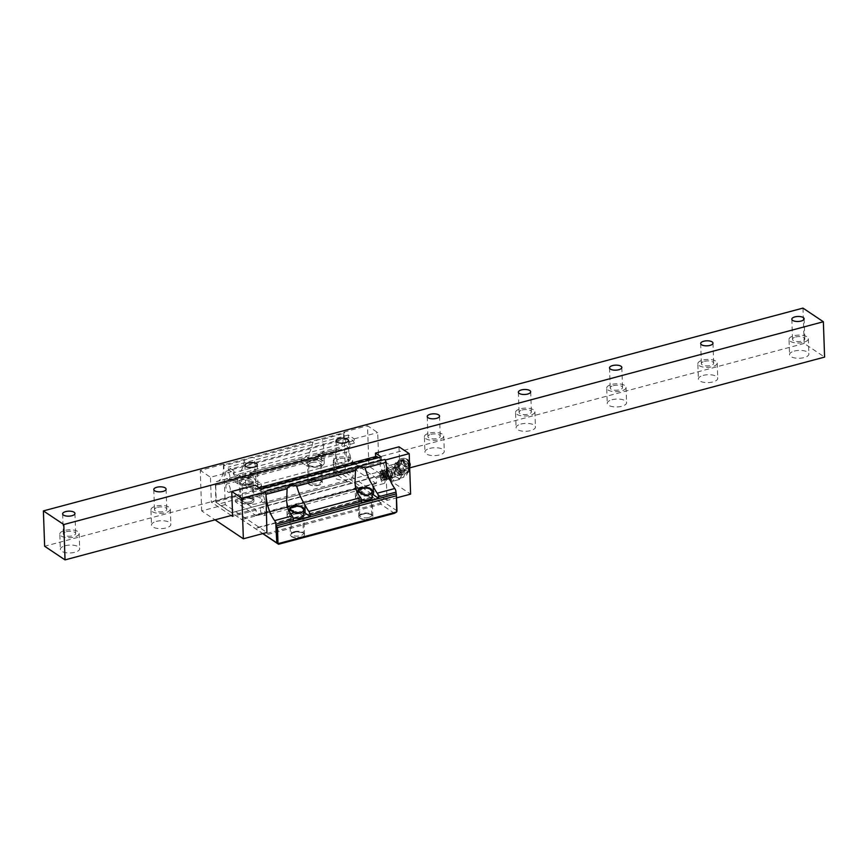 <?xml version="1.0" encoding="UTF-8"?>
<svg xmlns="http://www.w3.org/2000/svg" width="868" height="868" viewBox="0 0 868 868"><rect width="100%" height="100%" fill="white"/><g stroke="black" fill="none" stroke-linecap="round" stroke-linejoin="round"><path stroke-width="0.65" stroke-dasharray="4.34 3.25" d="M802.965 308.107L804.202 343.457L824.6 357.095M409.696 467.874L232.57 515.158M804.202 343.457L44.637 546.254M65.143 545.755A9.678 3.939 178 0 1 79.704 548.674A9.678 3.939 178 0 1 74.908 552.276A9.678 3.939 178 0 1 60.348 549.357A9.678 3.939 178 0 1 65.143 545.755M156.294 521.418A9.678 3.939 178 0 1 170.844 524.348A9.678 3.939 178 0 1 166.048 527.939A9.678 3.939 178 0 1 151.499 525.021A9.678 3.939 178 0 1 156.294 521.418M247.445 497.082A9.678 3.939 178 0 1 261.995 500.011A9.678 3.939 178 0 1 257.199 503.603A9.678 3.939 178 0 1 242.649 500.684A9.678 3.939 178 0 1 247.445 497.082M338.596 472.745A9.678 3.939 178 0 1 353.146 475.675A9.678 3.939 178 0 1 348.35 479.266A9.678 3.939 178 0 1 333.8 476.348A9.678 3.939 178 0 1 338.596 472.745M429.736 448.409A9.678 3.939 178 0 1 444.297 451.338A9.678 3.939 178 0 1 439.501 454.94A9.678 3.939 178 0 1 424.94 452.011A9.678 3.939 178 0 1 429.736 448.409M520.887 424.072A9.678 3.939 178 0 1 535.437 427.002A9.678 3.939 178 0 1 530.641 430.604A9.678 3.939 178 0 1 516.091 427.674A9.678 3.939 178 0 1 520.887 424.072M612.038 399.736A9.678 3.939 178 0 1 626.587 402.665A9.678 3.939 178 0 1 621.792 406.267A9.678 3.939 178 0 1 607.242 403.338A9.678 3.939 178 0 1 612.038 399.736M703.178 375.399A9.678 3.939 178 0 1 717.738 378.329A9.678 3.939 178 0 1 712.943 381.931A9.678 3.939 178 0 1 698.382 379.001A9.678 3.939 178 0 1 703.178 375.399M794.328 351.073A9.678 3.939 178 0 1 808.878 353.992A9.678 3.939 178 0 1 804.083 357.594A9.678 3.939 178 0 1 789.533 354.665A9.678 3.939 178 0 1 794.328 351.073M66.391 531.683A6.163 2.506 178 0 1 75.646 533.538A6.163 2.506 178 0 1 72.597 535.827A6.163 2.506 -2 0 1 63.331 533.972A6.163 2.506 -2 0 1 66.391 531.683M59.816 534.091A9.678 3.939 -2 0 1 64.612 530.489A9.678 3.939 178 0 1 79.172 533.419A9.678 3.939 178 0 1 74.366 537.01A9.678 3.939 -2 0 1 59.816 534.091L60.348 549.357M157.531 507.346A6.163 2.506 178 0 1 166.797 509.201A6.163 2.506 178 0 1 163.748 511.491A6.163 2.506 -2 0 1 154.482 509.635A6.163 2.506 -2 0 1 157.531 507.346M150.967 509.755A9.678 3.939 -2 0 1 155.763 506.152A9.678 3.939 178 0 1 170.312 509.082A9.678 3.939 178 0 1 165.517 512.684A9.678 3.939 -2 0 1 150.967 509.755L151.499 525.021M248.682 483.009A6.163 2.506 178 0 1 257.948 484.865A6.163 2.506 178 0 1 254.888 487.154A6.163 2.506 -2 0 1 245.633 485.299A6.163 2.506 -2 0 1 248.682 483.009M242.118 485.418A9.678 3.939 -2 0 1 246.913 481.816A9.678 3.939 178 0 1 261.463 484.745A9.678 3.939 178 0 1 256.668 488.348A9.678 3.939 -2 0 1 242.118 485.418L242.649 500.684M339.833 458.673A6.163 2.506 178 0 1 349.088 460.528A6.163 2.506 178 0 1 346.039 462.818A6.163 2.506 -2 0 1 336.784 460.962A6.163 2.506 -2 0 1 339.833 458.673M333.258 461.082A9.678 3.939 -2 0 1 338.053 457.479A9.678 3.939 178 0 1 352.614 460.409A9.678 3.939 178 0 1 347.818 464.011A9.678 3.939 -2 0 1 333.258 461.082L333.8 476.348M430.984 434.336A6.163 2.506 178 0 1 440.239 436.192A6.163 2.506 178 0 1 437.19 438.481A6.163 2.506 -2 0 1 427.924 436.626A6.163 2.506 -2 0 1 430.984 434.336M424.409 436.745A9.678 3.939 -2 0 1 429.204 433.154A9.678 3.939 178 0 1 443.754 436.072A9.678 3.939 178 0 1 438.958 439.675A9.678 3.939 -2 0 1 424.409 436.745L424.94 452.011M522.124 410A6.163 2.506 178 0 1 531.39 411.855A6.163 2.506 178 0 1 528.341 414.144A6.163 2.506 -2 0 1 519.075 412.289A6.163 2.506 -2 0 1 522.124 410M515.559 412.409A9.678 3.939 -2 0 1 520.355 408.817A9.678 3.939 178 0 1 534.905 411.736A9.678 3.939 178 0 1 530.109 415.338A9.678 3.939 -2 0 1 515.559 412.409L516.091 427.674M613.275 385.663A6.163 2.506 178 0 1 622.54 387.519A6.163 2.506 178 0 1 619.481 389.819A6.163 2.506 -2 0 1 610.226 387.953A6.163 2.506 -2 0 1 613.275 385.663M606.71 388.072A9.678 3.939 -2 0 1 611.506 384.481A9.678 3.939 178 0 1 626.056 387.399A9.678 3.939 178 0 1 621.26 391.001A9.678 3.939 -2 0 1 606.71 388.072L607.242 403.338M704.425 361.327A6.163 2.506 178 0 1 713.68 363.193A6.163 2.506 178 0 1 710.632 365.482A6.163 2.506 -2 0 1 701.377 363.616A6.163 2.506 -2 0 1 704.425 361.327M697.85 363.735A9.678 3.939 -2 0 1 702.646 360.144A9.678 3.939 178 0 1 717.207 363.063A9.678 3.939 178 0 1 712.411 366.665A9.678 3.939 -2 0 1 697.85 363.735L698.382 379.001M795.576 336.99A6.163 2.506 178 0 1 804.831 338.856A6.163 2.506 178 0 1 801.782 341.146A6.163 2.506 -2 0 1 792.517 339.279A6.163 2.506 -2 0 1 795.576 336.99M789.001 339.41A9.678 3.939 -2 0 1 793.797 335.808A9.678 3.939 178 0 1 808.347 338.726A9.678 3.939 178 0 1 803.551 342.328A9.678 3.939 -2 0 1 789.001 339.41L789.533 354.665M362.26 514.03A7.042 2.864 178 0 1 372.068 514.898A7.042 2.864 178 0 1 369.356 518.771A7.042 2.864 178 0 1 361.045 518.641A7.042 2.864 178 0 1 359.471 515.342A7.042 2.864 178 0 1 362.26 514.03M368.791 517.447A5.989 2.43 -2 0 0 371.754 515.223A5.989 2.43 -2 0 0 371.092 514.16A5.989 2.43 -2 0 0 362.759 513.422A5.989 2.43 -2 0 0 360.383 514.54A5.989 2.43 -2 0 0 359.797 515.646A5.989 2.43 -2 0 0 368.791 517.447M394.463 513.313L380.889 504.243L264.99 535.187M293.905 532.279A7.042 2.864 178 0 1 303.702 533.158A7.042 2.864 178 0 1 301.001 537.021A7.042 2.864 178 0 1 292.679 536.901A7.042 2.864 178 0 1 291.106 533.592A7.042 2.864 178 0 1 293.905 532.279M380.889 504.243L381.182 502.941L372.133 496.887L370.961 497.592L357.659 488.706L357.941 487.404L348.893 481.349L231.463 512.706L262.733 533.603M347.721 482.055L334.375 473.136L218.465 504.08L231.81 513.01M318.806 484.962A7.042 2.864 178 0 1 310.484 484.843A7.042 2.864 178 0 1 308.91 481.545A7.042 2.864 178 0 1 311.71 480.221A7.042 2.864 178 0 1 321.507 481.1A7.042 2.864 178 0 1 318.806 484.962M243.344 498.471A7.042 2.864 178 0 1 253.152 499.35A7.042 2.864 178 0 1 250.44 503.223A7.042 2.864 178 0 1 242.118 503.093A7.042 2.864 178 0 1 240.544 499.794A7.042 2.864 178 0 1 243.344 498.471M357.659 488.706L241.749 519.65M370.961 497.592L255.051 528.547M344.672 432.524L344.01 433.338L343.967 432.047L344.672 432.524L224.508 464.608L223.803 464.13L223.434 465.921A24.64 11.067 75.1 0 1 217.369 481.425A24.64 11.067 75.1 0 1 216.457 481.588A3.515 1.584 -104.9 0 0 216.338 481.61A3.515 1.584 -104.9 0 0 215.459 483.693L215.817 502.105L218.465 504.08M215.817 502.105L262.874 533.57M334.375 473.136L334.918 470.662L335.981 470.022L335.395 453.476L215.231 485.559M216.121 502.377L216.262 501.726L334.299 470.206L334.918 470.662M396.958 510.796L335.981 470.022M224.508 464.608L223.846 465.422L225.213 504.623L266.899 532.496M225.213 504.623L201.669 510.905L215.036 519.845M223.803 464.13L200.258 470.423L201.669 510.905M264.783 491.527L265.532 493.295M261.051 489.042L261.138 491.613L256.353 488.413L255.442 489.519L255.29 485.19M354.318 443.212L353.276 440.792L348.491 437.591L348.394 435.02L354.166 438.872L354.318 443.212L234.154 475.295L233.112 472.876L228.327 469.675L228.23 467.103L234.002 470.955L210.457 477.237L200.258 470.423M234.154 475.295L234.002 470.955M234.87 495.856L256.158 510.091L256.114 515.625L235.51 501.943L234.87 495.856L211.325 502.149L210.457 477.237M381.215 456.959L381.302 459.53L378.535 457.675M376.517 456.329L375.605 457.447L255.442 489.519M375.573 456.579L375.605 457.447M376.495 482.988L376.083 483.498L355.674 469.859L355.034 463.772L376.321 478.008L376.495 482.988L256.331 515.071M385.696 461.212L387.063 500.413L396.502 497.896M381.302 459.53L261.138 491.613M259.033 487.697L256.353 488.413M376.321 478.008L399.866 471.725L378.578 457.49L377.71 432.589L367.511 425.765L368.922 466.257L410.607 494.131M398.998 446.814L399.866 471.725M256.158 510.091L232.613 516.373M355.034 463.772L378.578 457.49M354.166 438.872L377.71 432.589M353.276 440.792L233.112 472.876M348.491 437.591L228.327 469.675M348.394 435.02L228.23 467.103M343.967 432.047L367.511 425.765M387.063 500.413L345.377 472.539L344.01 433.338L322.495 439.479C320.411 438.958 317.211 439.816 312.892 442.04L254.14 457.729C252.056 457.208 248.856 458.065 244.526 460.29L223.434 465.921M343.598 433.848A24.64 11.067 75.1 0 1 337.533 449.342A24.64 11.067 75.1 0 1 336.621 449.505L319.077 454.181A24.64 11.067 -104.9 0 0 319.988 454.029A24.64 11.067 -104.9 0 0 322.636 452.38L323.764 448.767L322.495 439.479M312.892 442.04C311.384 449.635 309.062 454.572 305.927 456.839A24.64 11.067 -104.9 0 1 303.279 458.488A24.64 11.067 -104.9 0 1 302.368 458.651L250.722 472.442A24.64 11.067 -104.9 0 0 251.622 472.279A24.64 11.067 -104.9 0 0 254.27 470.63L255.398 467.027L254.14 457.729M215.481 485.255L233.025 480.568L233.015 479.006A3.515 1.584 -104.9 0 1 233.883 476.923A3.515 1.584 -104.9 0 1 234.013 476.901A24.64 11.067 -104.9 0 0 234.913 476.749A24.64 11.067 -104.9 0 0 237.561 475.1L237.865 483.801A9.678 3.939 -2 0 0 248.812 485.288A9.678 3.939 -2 0 0 255.897 481.23A9.678 3.939 -2 0 0 254.574 479.331L249.745 476.109L233.025 480.568L237.865 483.801M244.526 460.29C243.029 467.895 240.707 472.821 237.561 475.1M306.23 465.541A9.678 3.939 -2 0 0 317.178 467.038A9.678 3.939 -2 0 0 324.252 462.98A9.678 3.939 -2 0 0 322.939 461.082L318.1 457.848L301.391 462.319L306.23 465.541L305.927 456.839M302.368 458.651A3.515 1.584 -104.9 0 0 302.238 458.673A3.515 1.584 -104.9 0 0 301.37 460.756L301.391 462.319L249.745 476.109L249.724 474.546A3.515 1.584 -104.9 0 1 250.592 472.463A3.515 1.584 -104.9 0 1 250.722 472.442M336.621 449.505A3.515 1.584 -104.9 0 0 336.502 449.526A3.515 1.584 -104.9 0 0 335.623 451.61L335.395 453.476M319.077 454.181A3.515 1.584 -104.9 0 0 318.947 454.214A3.515 1.584 -104.9 0 0 318.079 456.297L318.1 457.848L335.645 453.172M310.852 460.821A7.389 3.005 -2 0 0 308.01 464.89A7.389 3.005 -2 0 0 318.306 465.801A7.389 3.005 -2 0 0 321.236 464.423A7.389 3.005 -2 0 0 319.587 460.951A7.389 3.005 -2 0 0 310.852 460.821M249.767 483.943A7.042 2.864 -2 0 0 252.566 482.619A7.042 2.864 -2 0 0 250.993 479.32A7.042 2.864 -2 0 0 242.671 479.19A7.042 2.864 -2 0 0 239.969 483.064A7.042 2.864 -2 0 0 249.767 483.943M303.724 512.424A9.678 3.939 -2 0 0 293.08 511.838A9.678 3.939 -2 0 0 287.102 515.711A9.678 3.939 -2 0 0 288.426 517.599L293.471 520.974M290.845 513.997A7.042 2.864 -2 0 0 290.52 516.861A7.042 2.864 -2 0 0 293.113 517.925M302.205 517.23A5.989 2.43 -2 0 0 302.791 516.124A5.989 2.43 -2 0 0 293.796 514.323A5.989 2.43 -2 0 0 290.834 516.547A5.989 2.43 -2 0 0 291.496 517.61A5.989 2.43 -2 0 0 299.829 518.348A5.989 2.43 -2 0 0 302.205 517.23L303.116 516.427A7.042 2.864 -2 0 0 300.946 512.934M294.686 512.695A7.042 2.864 -2 0 0 293.232 512.999M372.079 494.174A9.678 3.939 -2 0 0 361.435 493.588A9.678 3.939 -2 0 0 355.468 497.451A9.678 3.939 -2 0 0 356.781 499.35L361.837 502.724M372.144 495.954A7.389 3.005 -2 0 0 361.413 494.63A7.389 3.005 -2 0 0 358.571 498.688A7.389 3.005 -2 0 0 361.522 499.849M215.72 485.982L216.262 501.726M334.299 470.206L333.757 454.463M345.377 472.539L368.922 466.257M294.404 531.672A5.989 2.43 -2 0 0 292.028 532.789A5.989 2.43 -2 0 0 291.442 533.896A5.989 2.43 -2 0 0 300.436 535.697A5.989 2.43 -2 0 0 303.399 533.473A5.989 2.43 -2 0 0 302.737 532.409A5.989 2.43 -2 0 0 294.404 531.672M368.195 500.424A5.989 2.43 -2 0 0 370.571 499.295A5.989 2.43 -2 0 0 371.168 498.199A5.989 2.43 -2 0 0 362.173 496.387A5.989 2.43 -2 0 0 359.2 498.612A5.989 2.43 -2 0 0 359.873 499.675A5.989 2.43 -2 0 0 368.195 500.424M311.612 462.579A5.989 2.43 -2 0 0 308.65 464.814A5.989 2.43 -2 0 0 309.312 465.866A5.989 2.43 -2 0 0 317.645 466.615A5.989 2.43 -2 0 0 320.021 465.498A5.989 2.43 -2 0 0 320.607 464.391A5.989 2.43 -2 0 0 311.612 462.579M312.209 479.613A5.989 2.43 -2 0 0 309.833 480.731A5.989 2.43 -2 0 0 309.236 481.838A5.989 2.43 -2 0 0 318.241 483.65A5.989 2.43 -2 0 0 321.203 481.425A5.989 2.43 -2 0 0 320.542 480.362A5.989 2.43 -2 0 0 312.209 479.613M249.268 484.55A5.989 2.43 -2 0 0 251.644 483.433A5.989 2.43 -2 0 0 252.23 482.326A5.989 2.43 -2 0 0 243.235 480.514A5.989 2.43 -2 0 0 240.273 482.738A5.989 2.43 -2 0 0 240.935 483.801A5.989 2.43 -2 0 0 249.268 484.55M249.876 501.899A5.989 2.43 -2 0 0 252.838 499.675A5.989 2.43 -2 0 0 252.176 498.612A5.989 2.43 -2 0 0 243.843 497.863A5.989 2.43 -2 0 0 241.467 498.981A5.989 2.43 -2 0 0 240.881 500.087A5.989 2.43 -2 0 0 249.876 501.899M231.3 515.505L211.325 502.149M348.893 481.349L231.463 512.706M357.941 487.404L240.512 518.749M372.133 496.887L254.704 528.243M381.182 502.941L263.753 534.287M380.64 477.758A4.405 1.975 -104.9 0 0 383.992 483.498A4.405 1.975 -104.9 0 0 385.077 480.72A4.405 1.975 -104.9 0 0 381.725 474.991A4.405 1.975 -104.9 0 0 380.64 477.758M260.476 509.841A4.405 1.975 -104.9 0 0 263.829 515.57A4.405 1.975 -104.9 0 0 264.914 512.804A4.405 1.975 -104.9 0 0 261.561 507.075A4.405 1.975 -104.9 0 0 260.476 509.841M264.469 499.957A4.405 1.975 -104.9 0 0 261.116 494.217A4.405 1.975 -104.9 0 0 260.031 496.984A4.405 1.975 -104.9 0 0 263.384 502.724A4.405 1.975 -104.9 0 0 264.469 499.957M384.632 467.874A4.405 1.975 -104.9 0 0 381.28 462.134A4.405 1.975 -104.9 0 0 380.195 464.901A4.405 1.975 -104.9 0 0 383.548 470.64A4.405 1.975 -104.9 0 0 384.632 467.874M350.488 457.599A4.405 1.975 -104.9 0 0 347.135 451.859A4.405 1.975 -104.9 0 0 346.05 454.626A4.405 1.975 -104.9 0 0 349.403 460.365A4.405 1.975 -104.9 0 0 350.488 457.599M230.324 489.682A4.405 1.975 -104.9 0 0 226.971 483.943A4.405 1.975 -104.9 0 0 225.886 486.709A4.405 1.975 -104.9 0 0 229.239 492.449A4.405 1.975 -104.9 0 0 230.324 489.682M229.879 476.825A4.405 1.975 -104.9 0 0 226.526 471.096A4.405 1.975 -104.9 0 0 225.441 473.863A4.405 1.975 -104.9 0 0 228.794 479.592A4.405 1.975 -104.9 0 0 229.879 476.825M350.032 444.741A4.405 1.975 -104.9 0 0 346.679 439.013A4.405 1.975 -104.9 0 0 345.605 441.779A4.405 1.975 -104.9 0 0 348.958 447.508A4.405 1.975 -104.9 0 0 350.032 444.741M301.012 537.346A7.042 2.864 -2 0 0 304.494 534.721A7.042 2.864 -2 0 0 293.916 532.594A7.042 2.864 -2 0 0 290.422 535.22A7.042 2.864 -2 0 0 301.012 537.346M250.451 503.538A7.042 2.864 -2 0 0 253.944 500.923A7.042 2.864 -2 0 0 243.355 498.796A7.042 2.864 -2 0 0 239.872 501.411A7.042 2.864 -2 0 0 250.451 503.538M253.944 500.923L253.022 474.698A7.042 2.864 -2 0 1 249.539 477.324A7.042 2.864 178 0 1 238.993 475.458L249.073 472.767A5.989 2.43 178 0 1 249.007 476.966A5.989 2.43 178 0 1 240.013 475.187L238.96 475.545L239.872 501.411M253.022 474.698A7.042 2.864 -2 0 0 250.093 472.496M362.271 514.344A7.042 2.864 -2 0 0 358.788 516.97A7.042 2.864 -2 0 0 369.367 519.097A7.042 2.864 -2 0 0 372.86 516.471A7.042 2.864 -2 0 0 362.271 514.344M318.447 454.246L317.428 454.517A5.989 2.43 178 0 1 317.363 458.716A5.989 2.43 178 0 1 308.368 456.937L318.447 454.246A7.042 2.864 -2 0 1 321.388 456.449A7.042 2.864 -2 0 1 317.894 459.064A7.042 2.864 178 0 1 307.359 457.208L308.227 483.161A7.042 2.864 -2 0 0 318.816 485.288A7.042 2.864 -2 0 0 322.299 482.673A7.042 2.864 -2 0 0 311.721 480.546A7.042 2.864 -2 0 0 308.227 483.161M386.488 471.725A6.054 2.723 -104.9 0 0 388.983 478.626A6.054 2.723 -104.9 0 0 392.596 475.805A6.054 2.723 -104.9 0 0 389.927 468.72A6.054 2.723 -104.9 0 0 386.64 469.827A6.054 2.723 -104.9 0 0 386.488 471.725M392.119 475.48A5.099 2.289 -104.9 0 0 388.224 468.829A5.099 2.289 -104.9 0 0 386.976 472.04A5.099 2.289 -104.9 0 0 390.86 478.691A5.099 2.289 -104.9 0 0 392.119 475.48M389.103 478.235L386.933 470.51L386.944 468.59L388.81 465.649C388.799 466.593 390.101 467.461 392.705 468.253L395.038 476.239L393.15 481.111L389.938 479.603L389.103 478.235L395.331 476.575L394.94 472.691A7.042 3.168 -104.9 0 0 398.119 477.953L399.378 479.44L393.15 481.111L399.53 479.386L401.276 476.12A7.042 3.168 -104.9 0 0 401.45 473.906A7.042 3.168 -104.9 0 0 400.853 470.369L399.096 466.854L392.868 468.514M395.331 476.575L398.119 477.953A7.042 3.168 -104.9 0 0 399.714 478.333A7.042 3.168 -104.9 0 0 401.081 476.803L400.853 470.369A7.042 3.168 -104.9 0 0 398.542 465.866A7.042 3.168 -104.9 0 0 397.674 465.107L394.897 464.044L394.712 466.268A7.042 3.168 -104.9 0 0 394.354 469.165A7.042 3.168 -104.9 0 0 394.94 472.691L393.161 468.85L386.933 470.51M388.81 465.649L395.038 463.989L388.81 465.649M397.674 465.107L398.933 466.593L397.674 465.107A7.042 3.168 -104.9 0 0 396.079 464.727A7.042 3.168 -104.9 0 0 394.712 466.268L393.161 468.85M401.081 476.803A7.042 3.168 -104.9 0 0 401.276 476.12M392.705 468.253L399.096 466.854M406.213 468.666A3.917 3.45 -147.7 0 0 398.64 468.08A3.917 3.45 -147.7 0 0 406.213 468.666M407.461 471.91A6.901 6.065 -147.7 0 0 404.727 463.111A6.901 6.065 -147.7 0 0 395.7 464.705A6.901 6.065 -147.7 0 0 398.434 473.505A6.901 6.065 -147.7 0 0 407.461 471.91M401.993 459.639L394.983 463.631L402.329 459.671L409.099 463.989L409.186 471.302L402.85 474.329L395.916 470.272L395.645 462.666L394.929 463.816L395.493 462.926M408.763 472.051L409.349 471.042M401.428 460.528L408.546 464.868L408.785 471.921M408.578 470.141A6.901 6.065 -147.7 0 0 405.844 461.353A6.901 6.065 -147.7 0 0 396.817 462.948A6.901 6.065 -147.7 0 0 399.551 471.736A6.901 6.065 -147.7 0 0 408.578 470.141M408.763 472.062L402.285 475.208L402.85 474.329M394.929 463.816L395.352 471.15L402.285 475.208M409.37 467.06A6.911 6.076 32.3 0 1 402.915 472.854A6.911 6.076 32.3 0 1 396.014 466.018A6.911 6.076 -147.7 0 1 402.481 460.235A6.911 6.076 -147.7 0 1 409.37 467.06M401.005 462.525A4.166 3.667 32.3 0 1 409.067 463.154A4.166 3.667 32.3 0 1 401.005 462.525M401.624 462.46A3.613 3.179 32.3 0 1 408.6 463.002A3.613 3.179 32.3 0 1 401.624 462.46M403.381 462.59A1.79 1.584 -147.7 0 0 406.842 462.861A1.79 1.584 -147.7 0 0 403.381 462.59M386.043 477.107L384.719 472.865L382.061 470.543L385.023 473.396L386.065 477.129L383.83 477.726L382.875 473.961L386.542 472.995L387.584 476.727L385.349 477.324L384.394 473.559L388.061 472.583L389.103 476.315L387.757 472.051L384.698 469.772L383.168 473.06L386.564 479.841L387.595 477.346L386.238 472.463L383.179 470.185L381.649 473.461L385.045 480.243L386.065 477.736M383.2 480.677C380.423 480.655 378.654 470.055 382.061 470.543L379.826 474.178L380.271 477.053A5.099 2.289 75.1 0 0 382.278 480.264A5.099 2.289 75.1 0 0 383.2 480.677L384.546 478.04L383.634 474.112L384.546 477.53L382.311 478.127L381.356 474.373L383.276 470.217C385.349 470.89 386.672 473.082 387.258 476.782L386.26 479.917L384.123 478.257L382.864 473.353L384.394 469.859L388.777 476.369L387.779 479.516L385.652 477.856L384.383 472.951L385.913 469.447L390.296 475.968L389.298 479.114L387.171 477.443L385.902 472.333L387.388 469.056L391.576 475.631C391.338 478.214 390.85 479.299 390.112 478.876L389.298 479.114M385.045 480.243L385.739 477.183L381.356 470.662M384.741 480.329L382.614 478.669L381.345 473.765L383.179 470.185M390.058 478.821L390.036 478.897C390.524 479.386 390.795 478.355 390.839 475.827L389.482 471.747L386.26 469.36L384.698 472.648L385.132 475.762L388.083 479.429L389.081 476.293L386.868 476.912L385.902 473.136L389.71 472.159L390.904 476.489L390.058 478.821L390.86 478.691M380.271 477.053L381.128 479.125A4.752 2.137 -104.9 0 0 381.974 480.037A4.752 2.137 -104.9 0 0 384.166 479.114A4.752 2.137 -104.9 0 0 383.634 474.112C382.245 471.541 381.128 471.064 380.292 472.648L379.837 474.612L381.019 478.941M380.292 472.648L383.504 473.798M383.059 476.532A2.203 0.987 -104.9 0 0 381.377 473.668A2.203 0.987 -104.9 0 0 380.835 475.046A2.203 0.987 -104.9 0 0 382.517 477.921A2.203 0.987 -104.9 0 0 383.059 476.532M385.902 473.136L385.902 472.333M390.904 476.489L390.839 475.827M401.287 471.66A2.203 0.987 -104.9 0 0 399.606 468.796A2.203 0.987 -104.9 0 0 399.063 470.185A2.203 0.987 -104.9 0 0 400.745 473.049A2.203 0.987 -104.9 0 0 401.287 471.66M355.207 468.753L235.044 500.836M234.013 476.901L216.457 481.588M322.636 452.38L322.939 461.082M335.623 451.61L318.079 456.297M301.37 460.756L249.724 474.546M233.015 479.006L215.459 483.693M254.27 470.63L254.574 479.331M356.477 490.648L356.781 499.35M288.122 508.898L288.426 517.599M355.674 469.859L235.51 501.943M376.083 483.498L255.919 515.581M393.171 469.176L386.944 470.836M395.493 476.836L389.265 478.507M401.266 474.579L395.038 476.239M401.255 474.264L395.027 475.924M399.714 478.333L402.752 477.519A7.042 7.042 0 0 0 407.971 470.478A7.042 7.042 0 0 0 399.117 463.913A7.042 3.168 -104.9 0 1 404.488 473.093A7.042 3.168 75.1 0 1 402.752 477.519A7.042 3.168 75.1 0 1 397.392 468.351A7.042 3.168 -104.9 0 1 399.117 463.913L396.079 464.727M401.776 460.55L402.329 459.671M401.949 475.187L402.502 474.297M395.352 471.15L395.916 470.272M395.179 470.857L395.732 469.979M408.546 464.868L409.099 463.989M408.361 464.586L408.926 463.696M397.707 465.519A5.555 4.893 -147.7 0 0 403.251 471.02A5.555 4.893 -147.7 0 0 408.448 466.355A5.555 4.893 -147.7 0 0 402.904 460.865A5.555 4.893 -147.7 0 0 397.707 465.519M397.772 465.335A5.609 4.937 -147.7 0 0 403.37 470.879A5.609 4.937 -147.7 0 0 408.622 466.181A5.609 4.937 -147.7 0 0 403.012 460.637A5.609 4.937 -147.7 0 0 397.772 465.335M410.26 464.315A6.065 5.338 32.3 0 1 404.586 469.404A6.065 5.338 32.3 0 1 398.531 463.404A6.065 5.338 -147.7 0 1 404.206 458.315A6.065 5.338 -147.7 0 1 410.26 464.315M385.132 475.762L386.347 475.436M74.952 513.455L75.646 533.538M62.637 513.889L63.331 533.972M79.172 533.419L79.704 548.674M166.092 489.118L166.797 509.201M153.788 489.552L154.482 509.635M170.312 509.082L170.844 524.348M257.243 464.781L257.948 484.865M244.928 465.215L245.633 485.299M261.463 484.745L261.995 500.011M348.394 440.445L349.088 460.528M336.079 440.879L336.784 460.962M352.614 460.409L353.146 475.675M439.544 416.108L440.239 436.192M427.23 416.542L427.924 436.626M443.754 436.072L444.297 451.338M530.684 391.772L531.39 411.855M518.37 392.206L519.075 412.289M534.905 411.736L535.437 427.002M621.835 367.435L622.54 387.519M609.52 367.869L610.226 387.953M626.056 387.399L626.587 402.665M712.986 343.099L713.68 363.193M700.671 343.533L701.377 363.616M717.207 363.063L717.738 378.329M804.126 318.773L804.831 338.856M791.822 319.196L792.517 339.279M808.347 338.726L808.878 353.992M371.092 514.16L372.068 514.898M337.533 449.342L319.988 454.029M303.279 458.488L251.622 472.279M234.913 476.749L217.369 481.425M324.252 462.98L323.764 448.767M336.502 449.526L318.947 454.214M302.238 458.673L250.592 472.463M233.883 476.923L216.338 481.61M255.897 481.23L255.398 467.027M355.468 497.451L354.969 483.248M287.102 515.711L286.603 501.498M291.496 517.61L290.52 516.861M290.834 516.547L291.442 533.896M302.791 516.124L303.399 533.473M302.737 532.409L303.702 533.158M292.028 532.789L291.106 533.592M370.571 499.295L371.797 498.221M371.754 515.223L371.168 498.199M359.797 515.646L359.2 498.612M359.873 499.675L358.571 498.688M360.383 514.54L359.471 515.342M309.312 465.866L308.01 464.89M308.65 464.814L309.236 481.838M320.607 464.391L321.203 481.425M320.021 465.498L321.236 464.423M320.542 480.362L321.507 481.1M309.833 480.731L308.91 481.545M251.644 483.433L252.566 482.619M252.838 499.675L252.23 482.326M240.881 500.087L240.273 482.738M240.935 483.801L239.969 483.064M241.467 498.981L240.544 499.794M252.176 498.612L253.152 499.35M376.278 483.541L256.114 515.625M383.992 483.498L263.829 515.57M381.725 474.991L261.561 507.075M381.28 462.134L261.116 494.217M383.548 470.64L263.384 502.724M347.135 451.859L226.971 483.943M349.403 460.365L229.239 492.449M346.679 439.013L226.526 471.096M348.958 447.508L228.794 479.592M303.811 515.125L304.494 534.721M289.608 511.903L290.422 535.22M358.788 516.97L357.974 493.653M372.86 516.471L372.209 497.787M321.388 456.449L322.299 482.673M389.938 479.603L388.983 478.626M386.64 469.827L386.944 468.59M399.432 479.472L393.269 481.111M394.929 463.979L388.766 465.617M397.826 465.411C397.75 471.866 409.067 472.702 408.427 466.311C408.513 459.856 397.186 459.02 397.826 465.411M409.87 467.819L410.521 464.825C410.673 456.568 396.643 456.058 397.197 464.586L402.264 470.923L409.707 468.123M388.224 468.829L387.388 469.056M382.614 478.669L382.311 478.127M381.345 473.765L381.356 474.373M387.584 477.346L387.584 476.727M389.103 476.315L389.114 476.923M382.864 473.353L382.875 473.961M384.383 472.951L384.394 473.559M399.606 468.796L381.377 473.668M400.745 473.049L382.517 477.921"/><path stroke-width="1.3" d="M409.696 467.874L824.6 357.095L823.363 321.746L802.965 308.107L43.4 510.905L44.637 546.254L65.035 559.893L63.798 524.543L43.4 510.905M232.57 515.158L65.035 559.893M823.363 321.746L63.798 524.543M65.686 511.599A6.163 2.506 178 0 1 74.952 513.455A6.163 2.506 178 0 1 71.892 515.744A6.163 2.506 178 0 1 62.637 513.889A6.163 2.506 178 0 1 65.686 511.599M156.837 487.263A6.163 2.506 178 0 1 166.092 489.118A6.163 2.506 178 0 1 163.043 491.407A6.163 2.506 178 0 1 153.788 489.552A6.163 2.506 178 0 1 156.837 487.263M247.988 462.926A6.163 2.506 178 0 1 257.243 464.781A6.163 2.506 178 0 1 254.194 467.071A6.163 2.506 178 0 1 244.928 465.215A6.163 2.506 178 0 1 247.988 462.926M339.128 438.59A6.163 2.506 178 0 1 348.394 440.445A6.163 2.506 178 0 1 345.345 442.734A6.163 2.506 178 0 1 336.079 440.879A6.163 2.506 178 0 1 339.128 438.59M430.278 414.253A6.163 2.506 178 0 1 439.544 416.108A6.163 2.506 178 0 1 436.485 418.398A6.163 2.506 178 0 1 427.23 416.542A6.163 2.506 178 0 1 430.278 414.253M521.429 389.916A6.163 2.506 178 0 1 530.684 391.772A6.163 2.506 178 0 1 527.635 394.061A6.163 2.506 178 0 1 518.37 392.206A6.163 2.506 178 0 1 521.429 389.916M612.569 365.58A6.163 2.506 178 0 1 621.835 367.435A6.163 2.506 178 0 1 618.786 369.735A6.163 2.506 178 0 1 609.52 367.869A6.163 2.506 178 0 1 612.569 365.58M703.72 341.243A6.163 2.506 178 0 1 712.986 343.099A6.163 2.506 178 0 1 709.926 345.399A6.163 2.506 178 0 1 700.671 343.533A6.163 2.506 178 0 1 703.72 341.243M794.871 316.907A6.163 2.506 178 0 1 804.126 318.773A6.163 2.506 178 0 1 801.077 321.062A6.163 2.506 178 0 1 791.822 319.196A6.163 2.506 178 0 1 794.871 316.907M277.901 543.683L396.665 511.936L396.394 494.565L396.958 510.796L396.698 511.968L394.463 513.313L278.552 544.258L276.794 542.869L275.84 524.218A3.515 1.584 -104.9 0 0 274.624 520.605A24.64 11.067 75.1 0 1 266.009 494.391L266.899 532.496L243.355 538.778L241.944 498.297L231.745 491.472L232.613 516.373L231.3 515.505M262.733 533.603L278.552 544.258M262.874 533.57L276.794 542.869M278.02 543.607L277.456 527.549L276.23 526.648M396.101 495.867L277.456 527.549M265.532 493.295L265.489 492.004L241.944 498.297M215.036 519.845L243.355 538.778M265.489 492.004L264.783 491.527L384.936 459.454L385.696 461.212L384.936 459.454M375.573 456.579L375.453 453.107L381.215 456.959L261.051 489.042L255.29 485.19L231.745 491.472M396.394 494.565L396.003 492.134A3.515 1.584 -104.9 0 0 394.777 488.521A24.64 11.067 75.1 0 1 386.162 462.308L385.696 461.212M386.162 462.308L365.07 467.939C360.589 465.823 357.388 466.68 355.468 470.51L296.704 486.189C292.234 484.073 289.033 484.93 287.102 488.76L266.009 494.391M378.535 457.675L376.517 456.329L259.033 487.697M385.652 459.921L409.197 453.639L398.998 446.814L375.453 453.107M396.502 497.896L410.607 494.131L409.197 453.639M287.102 488.76L286.603 501.498L288.122 508.898A24.64 11.067 -104.9 0 0 292.169 515.918A3.515 1.584 -104.9 0 1 293.395 519.531L293.471 520.974L310.18 516.514L305.135 513.14A9.678 3.939 -2 0 0 303.724 512.424M293.232 512.999A7.042 2.864 -2 0 0 290.845 513.997M293.113 517.925A7.042 2.864 -2 0 0 300.328 517.74A7.042 2.864 -2 0 0 303.116 516.427M300.946 512.934A7.042 2.864 -2 0 0 294.686 512.695M355.468 470.51L354.969 483.248L356.477 490.648A24.64 11.067 -104.9 0 0 360.524 497.668A3.515 1.584 -104.9 0 1 361.75 501.281L361.837 502.724L378.546 498.265L373.49 494.89A9.678 3.939 -2 0 0 372.079 494.174M361.522 499.849A7.389 3.005 -2 0 0 368.867 499.61A7.389 3.005 -2 0 0 371.797 498.221A7.389 3.005 -2 0 0 372.144 495.954M396.112 493.903L275.948 525.986M310.18 516.514L310.104 515.071A3.515 1.584 -104.9 0 0 308.878 511.458A24.64 11.067 -104.9 0 1 304.831 504.438L305.135 513.14M378.546 498.265L378.459 496.821A3.515 1.584 -104.9 0 0 377.233 493.208A24.64 11.067 -104.9 0 1 373.186 486.189L373.49 494.89M365.07 467.939C367.197 475.295 369.898 481.382 373.186 486.189M296.704 486.189C298.831 493.545 301.543 499.632 304.831 504.438M292.451 511.198L293.46 510.926A5.989 2.43 178 0 1 293.536 506.738A5.989 2.43 178 0 1 302.531 508.507L303.54 508.236C304.115 510.427 302.986 512.077 300.165 513.205C296.823 513.737 294.252 513.064 292.451 511.198A7.042 2.864 -2 0 1 289.511 508.995A7.042 2.864 -2 0 1 292.993 506.38A7.042 2.864 178 0 1 303.54 508.236L303.811 515.125M357.974 493.653L357.876 490.745A7.042 2.864 -2 0 1 361.359 488.131A7.042 2.864 178 0 1 371.905 489.986C372.47 492.189 371.341 493.838 368.531 494.955C365.178 495.476 362.607 494.814 360.806 492.948L361.826 492.677A5.989 2.43 178 0 1 361.891 488.478A5.989 2.43 178 0 1 370.886 490.257L371.905 489.986L372.209 497.787M357.876 490.745A7.042 2.864 -2 0 0 360.806 492.948M396.003 492.134L378.459 496.821M293.395 519.531L275.84 524.218M361.75 501.281L310.104 515.071M394.777 488.521L377.233 493.208M360.524 497.668L308.878 511.458M292.169 515.918L274.624 520.605M289.511 508.995L289.608 511.903"/></g></svg>
